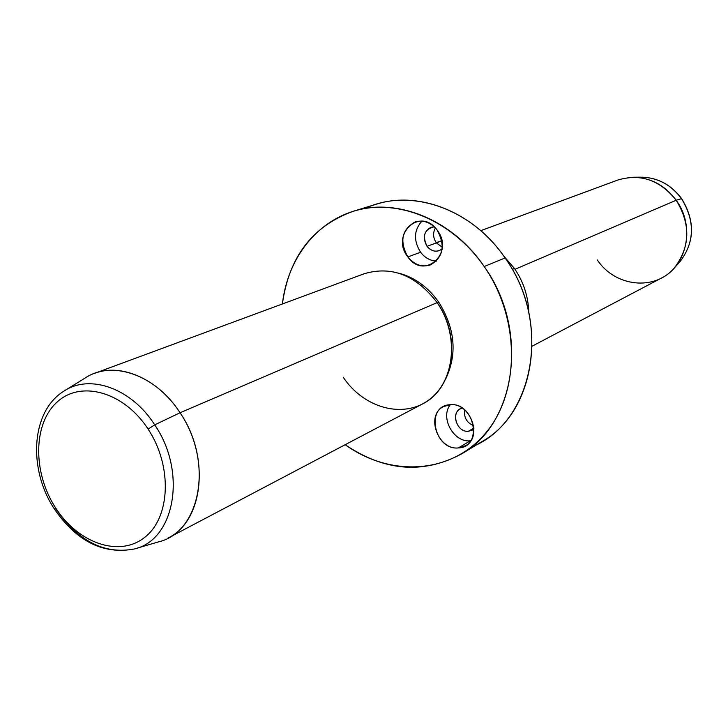 <?xml version="1.0" encoding="UTF-8"?>
<svg xmlns="http://www.w3.org/2000/svg" width="728" height="728" viewBox="0 0 728 728"><rect width="100%" height="100%" fill="white"/><g stroke="black" fill="none" stroke-linecap="round" stroke-linejoin="round"><path stroke-width="1.09" d="M353.144 211.293L376.212 204.259C419.137 190.363 473.974 212.066 505.059 257.967L484.193 266.539L505.059 257.967C549.622 319.601 536.154 411.739 482.027 441.559L461.37 454.017C516.252 423.833 529.702 329.693 484.193 266.539C452.443 219.51 396.642 197.206 353.144 211.293C312.485 226.089 288.907 256.984 282.4 303.967C287.642 257.303 318.245 218.637 360.751 209.318C403.185 200.018 453.935 222.595 484.193 266.539C520.484 318.773 520.202 392.629 485.503 433.26C451.051 474.274 390.463 477.35 345.163 444.708C384.457 471.271 423.196 474.374 461.37 454.017M436.236 242.697L441.823 240.659L436.436 242.961M503.53 255.783L514.469 268.486L512.257 269.433L514.469 268.486C523.55 281.909 528.328 296.56 528.774 312.412C528.328 296.56 523.55 281.909 514.469 268.486L503.53 255.783M480.753 230.676L617.726 180.071C640.449 173.255 659.941 179.98 676.194 200.246L515.015 269.287L676.194 200.246C695.258 225.844 687.35 265.465 661.424 278.06L532.232 346.137M597.333 259.978C614.887 286.614 654.354 291.382 674.21 268.059C690.28 247.138 690.936 224.533 676.194 200.246L681.535 198.68C671.125 184.812 657.857 177.641 641.732 177.159C657.857 177.641 671.125 184.812 681.535 198.68L676.194 200.246C665.064 185.422 650.905 177.75 633.724 177.241L640.695 177.177M681.535 198.68C695.331 221.376 694.694 242.533 679.624 262.144C694.694 242.533 695.331 221.376 681.535 198.68L681.535 198.68M678.924 262.908L674.21 268.059M148.112 429.12C172.618 466.138 170.452 517.654 144.654 537.41C119.201 557.73 77.896 543.097 55.474 507.671C32.696 472.536 32.978 423.741 57.075 402.074C80.808 379.889 123.987 391.791 148.112 429.12L154.727 424.852C187.205 472.072 174.802 540.012 134.362 548.976C174.802 540.012 187.205 472.072 154.727 424.852L148.112 429.12C123.987 391.791 80.808 379.889 57.075 402.074C32.978 423.741 32.696 472.536 55.474 507.671C77.896 543.097 119.201 557.73 144.654 537.41C170.452 517.654 172.618 466.138 148.112 429.12M54.4 509.036L55.474 507.671L54.4 509.036L55.674 508.772C78.296 541.268 104.532 554.672 134.362 548.976C103.394 554.772 76.74 541.459 54.4 509.036C27.892 469.178 30.895 411.311 63.973 391.1C89.799 373.61 131.45 388.261 154.727 424.852L180.043 412.758C213.923 461.807 200.564 532.587 158.14 541.987L135.608 548.603M65.074 390.417L85.049 378.078C112.148 359.741 155.774 374.756 180.043 412.758L154.727 424.852C131.45 388.261 89.799 373.61 63.973 391.1M180.043 412.758L437.155 302.63C461.925 337.21 453.726 388.989 422.367 404.031L167.959 538.083C203.394 521.385 210.529 457.211 180.043 412.758C158.477 379.224 121.449 362.799 94.513 373.382L364.264 273.719C391.8 265.62 416.107 275.257 437.155 302.63L180.043 412.758M343.197 377.195C363.618 408.071 403.43 419.219 429.092 399.763C455.073 380.789 459.341 334.643 437.155 302.63M437.455 303.066L438.929 302.429C455.228 328.801 457.43 354.418 445.545 379.288C457.43 354.418 455.228 328.801 438.929 302.429L437.455 303.066M398.152 273.009C414.423 277.15 428.019 286.959 438.929 302.429C428.019 286.959 414.423 277.15 398.152 273.009M471.335 447.092C532.96 423.45 553.162 324.133 505.059 257.967C471.143 207.635 409.109 187.278 364.946 208.517M442.315 247.256L436.391 242.906C433.051 237.874 432.723 232.915 435.389 228.019C432.723 232.915 433.051 237.874 436.391 242.906L442.315 247.256M473.655 425.707C466.703 422.704 463.718 417.444 464.701 409.928C463.718 417.444 466.703 422.704 473.655 425.707M437.082 230.039C420.229 206.252 389.999 234.762 407.862 256.929C424.151 280.662 455.173 252.816 437.082 230.039C445.554 245.4 443.388 257.002 430.585 264.865C421.976 267.54 414.405 264.892 407.862 256.929C399.308 241.241 401.719 229.575 415.106 221.922C423.423 219.656 430.749 222.358 437.082 230.039M470.261 440.831L458.34 447.929C437.983 450.277 425.325 415.215 443.47 406.624L449.913 404.741C469.942 402.02 483.183 436.618 465.611 445.7L458.34 447.929C483.428 447.52 474.62 401.747 449.913 404.741C425.097 405.724 433.952 450.496 458.34 447.929L470.261 440.831C453.699 442.742 439.83 417.608 450.295 404.713C439.83 417.608 453.699 442.742 470.261 440.831L470.752 440.795M462.207 408.089C450.195 410.674 456.11 432.714 468.404 431.267L473.964 428.801L472.272 430.093L468.404 431.267C457.348 432.614 450.414 413.631 460.242 408.881L462.207 408.089M473.928 428.046L468.404 431.267L473.928 428.046M420.584 252.234C413.395 240.631 413.841 230.257 421.931 221.121C413.841 230.257 413.395 240.631 420.584 252.234L407.862 256.929L420.584 252.234C424.87 257.748 430.121 260.715 436.345 261.134C430.121 260.715 424.87 257.748 420.584 252.234M427.045 246.319C431.841 251.715 436.882 252.589 442.151 248.94L439.33 250.632C434.671 252.043 430.576 250.605 427.045 246.319L436.391 242.906L427.045 246.319C422.404 237.838 423.705 231.504 430.94 227.318L434.188 226.817C424.415 229.238 422.031 235.736 427.045 246.319M641.732 177.159C657.966 177.65 671.28 184.821 681.663 198.671C695.44 221.276 694.758 242.433 679.624 262.144"/></g></svg>
